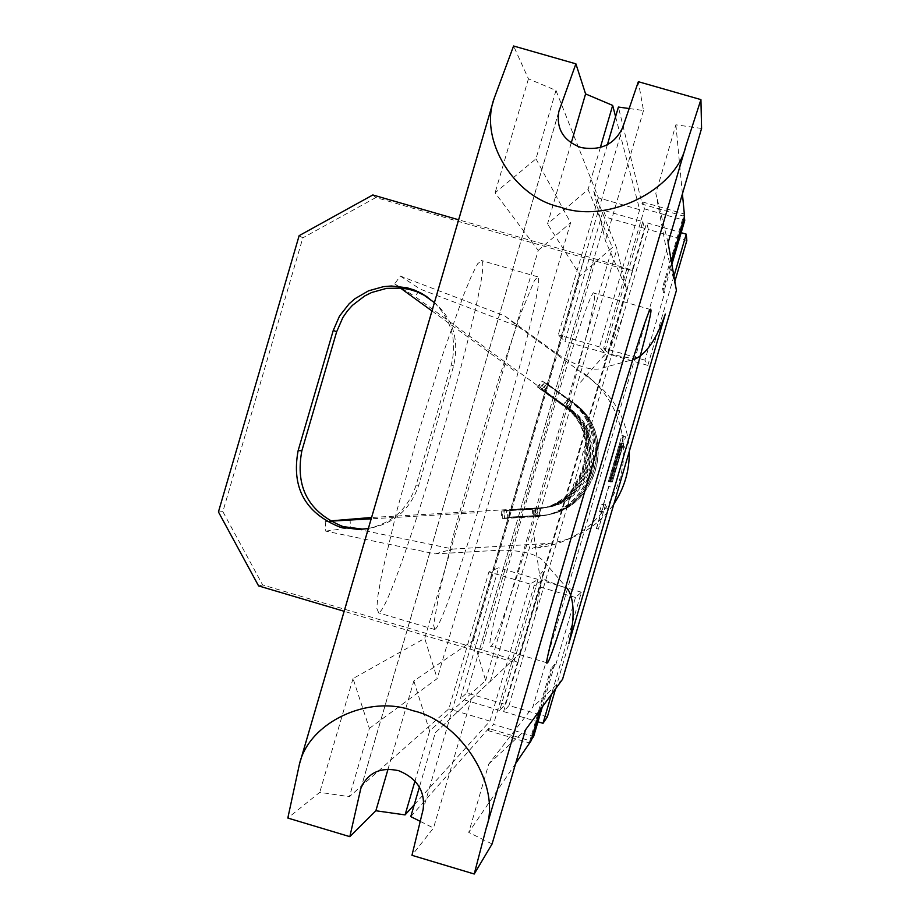 <?xml version="1.0" encoding="UTF-8"?>
<svg xmlns="http://www.w3.org/2000/svg" width="920" height="920" viewBox="0 0 920 920"><rect width="100%" height="100%" fill="white"/><g stroke="black" fill="none" stroke-linecap="round" stroke-linejoin="round"><path stroke-width="0.69" stroke-dasharray="4.6 3.45" d="M594.32 293.342L594.182 293.204C589.697 277.046 477.997 658.363 490.797 646.127L491.107 645.99C500.813 643.034 601.979 297.367 594.32 293.342M378.626 612.662L376.774 608.246L377.993 595.24L381.811 574.16L396.554 511.888L418.197 433.688L442.186 356.086L463.438 295.469L471.649 275.505L477.687 263.718L481.574 260.659C495.109 266.374 394.174 611.455 378.626 612.662M434.815 629.314L433.561 625.071L439.565 591.226L454.997 529.103L476.905 450.892L500.675 373.14L521.272 312.271L534.577 280.22L537.889 276.989C548.492 281.865 447.442 627.233 434.815 629.314M488.06 730.595L529.253 742.865L529.874 740.749L488.681 728.49L488.06 730.595L493.499 724.408L533.68 736.368M529.253 742.865L531.265 739.91M623.967 435.965L625.588 436.781L612.386 481.907L623.323 443.888L611.42 481.93L622.644 443.612L622 443.348L610.489 481.965L623.967 435.965L621.92 435.367L625.588 436.781M701.569 128.455L675.889 124.798L655.822 193.349L666.529 250.447L532.864 707.02L488.773 764.014L468.751 832.428L515.637 763.519M542.305 706.928L554.817 664.194L555.841 664.493L551.966 669.185L540.005 710.067M555.841 664.493L575.471 597.459L581.394 592.216L551.471 694.404M555.599 688.769L568.847 643.54M673.934 276.172L647.806 365.389L644.955 360.145L664.608 293.043L663.469 288.351L671.358 261.43M675.889 124.798L682.421 193.855M605.578 504.516L598.356 529.172L603.462 511.704L601.622 512.279L603.761 504.965L605.578 504.516L603.566 503.918L608.683 486.461L610.684 487.048M538.327 387.538L537.418 387.055L542.213 381.029L567.444 399.326C616.584 431.503 591.767 516.258 533.048 516.833L533.358 516.775C591.974 516.189 616.745 431.584 567.697 399.464L542.512 381.19L538.327 387.538L563.466 405.766C606.659 434.067 584.844 508.576 533.221 509.093L501.135 511.06L532.289 509.254C584.188 508.737 606.119 433.837 562.695 405.386L567.444 399.326L563.466 405.766L564.592 406.341C607.453 434.412 585.81 508.346 534.589 508.863L503.838 510.634L504.631 518.121L504.907 510.473L503.838 510.634M590.996 425.35L584.901 449.834L584.625 457.55L582.67 467.647L580.048 474.904L575.103 483.92L566.283 509.795L622.426 317.986L605.394 359.973L604.428 360.329L603.888 355.603L578.749 384.226M532.289 509.254L533.048 516.833L501.952 518.639L533.358 516.775L533.221 509.093L534.589 508.863L535.337 516.35C593.285 515.775 617.792 432.112 569.284 400.349L544.387 382.294L569.526 400.487C617.941 432.193 593.492 515.706 535.635 516.281L535.497 508.702L536.832 508.472C587.397 507.966 608.764 434.987 566.455 407.272L539.66 388.251L564.592 406.341L569.284 400.349L565.34 406.709C607.982 434.642 586.454 508.185 535.497 508.702L504.907 510.473M541.834 389.413L546.491 383.525L571.32 401.488L567.18 407.64L541.834 389.413L566.455 407.272L571.078 401.361C618.964 432.71 594.78 515.292 537.567 515.867L536.832 508.472L506.471 510.232L507.253 517.615L507.506 510.071L506.471 510.232M546.491 383.525L571.32 401.488C619.114 432.791 594.976 515.234 537.855 515.798L537.717 508.323L539.016 508.104C588.938 507.598 610.04 435.539 568.261 408.181L567.18 407.64C609.281 435.217 588.018 507.817 537.717 508.323L507.506 510.071M543.95 390.54L548.55 384.732L573.056 402.466L568.974 408.537L543.95 390.54L568.261 408.181L572.827 402.339C620.103 433.297 596.229 514.832 539.741 515.395L539.016 508.104L509.047 509.829L509.806 517.12L510.048 509.68L509.047 509.829M629.292 451.375C627.9 421.739 615.434 397.934 591.87 379.96L518.063 326.485L420.291 289.156L414.989 296.481L568.974 408.537C610.546 435.758 589.547 507.449 539.879 507.955L510.048 509.68M570.549 409.319C611.65 436.241 590.893 507.127 541.776 507.621L371.588 517.477M330.303 521.18L325.209 521.479L329.9 520.95M474.433 512.842L371.197 518.811M534.094 536.785L539.637 575.126L542.604 571.504L543.226 572.309L534.876 617.09L566.283 509.795M325.209 521.479L325.76 531.127L435.229 553.897L500.031 550.194C520.904 550.252 535.129 553.575 542.719 560.165L567.686 588.88L540.58 578.335L539.637 575.126M400.246 287.937L394.657 283.889L400.327 276.058L504.838 315.951L557.428 354.05C575 365.228 588.754 370.208 598.678 369.012L634.961 359.065L606.406 353.464L603.888 355.603M431.974 310.96L515.729 371.714M350.014 518.719L350.531 527.746L452.962 549.044L549.183 543.375C576.483 539.626 598.057 526.47 613.916 503.907M325.76 531.127L350.531 527.746M435.229 553.897L452.962 549.044M543.904 543.835L532.438 548.332C562.959 545.893 587.397 532.392 605.762 507.851C618.827 489.083 624.76 468.291 623.576 445.452C621 415.414 607.717 391.299 583.728 373.106L591.87 379.96M504.838 315.951L518.063 326.485M400.327 276.058L420.291 289.156M394.657 283.889L414.989 296.481M562.695 405.386L537.418 387.055M622.426 317.986L648.347 229.448L686.837 240.545M615.583 116.667L639.676 209.714L598.391 197.811L555.979 90.413L528.436 78.832L513.578 46M684.549 216.361L642.16 204.136L618.401 107.053M629.165 108.537L643.505 110.526L638.342 81.696M414.23 804.781L489.98 721.119L530.104 584.073L538.028 579.428L499.686 710.412L505.149 704.375L466.831 692.99L460.345 698.717L498.651 567.812L488.911 571.918L448.834 708.883L349.393 796.674L319.757 792.35L287.822 818.053M499.686 710.412L460.345 698.717M547.354 716.91L508.99 705.513L503.619 711.585L537.947 721.797M607.327 144.9L593.791 191.142L605.406 240.695L626.428 288.845L616.963 248.802L593.791 191.142M643.505 110.526L605.406 240.695M571.216 143.025L547.526 223.962L588.064 189.486L612.375 247.48L580.232 275.471L547.526 223.962M600.311 147.637L588.064 189.486M642.758 221.617L644.494 228.332L606.061 217.246L603.29 210.231L642.758 221.617L604.371 352.762L599.518 346.932L639.676 209.714M489.98 721.119L448.834 708.883M668.092 242.788L655.822 193.349M466.831 692.99L478.894 651.774L344.16 611.282M555.979 90.413L535.969 158.838L495.086 192.843L538.223 250.424L424.729 638.388L353.038 678.569L369.368 728.398L349.393 796.674M369.368 728.398L437.207 678.603L424.729 638.388M535.969 158.838L570.596 222.743L437.207 678.603M598.391 197.811L558.256 334.938L564.938 341.297L603.29 210.231M372.841 194.959L375.877 197.524L595.286 261.015C617.4 267.317 629.832 270.377 632.581 270.192L593.986 258.543L606.061 217.246M528.436 78.832L495.086 192.843M299.138 235.669L302.841 237.855L222.858 511.635L262.648 584.947L481.505 649.819C503.504 656.455 515.579 660.721 517.707 662.619L517.224 663.136L478.894 651.774L593.986 258.52L458.631 219.788M218.431 511.934L222.858 511.635M434.401 302.645C451.628 320.195 457.263 340.929 451.283 364.86L416.081 485.242C408.216 508.61 392.311 523.031 368.356 528.505M353.038 678.569L319.757 792.35M488.773 764.014L525.492 729.87M492.085 843.973L468.751 832.428M503.619 711.585L541.96 580.589L534.221 585.292L493.499 724.408M488.681 728.49L410.768 816.615M435.321 732.699L519.604 653.798L435.321 732.699L419.462 786.899M490.21 681.858L616.963 248.802M644.955 360.145L603.646 348.128L644.414 208.84L642.769 202.02L642.16 204.136M603.646 348.128L608.315 353.912L646.714 222.755L681.145 232.691M648.347 229.448L646.714 222.755M508.99 705.513L534.876 617.09M471.534 698.107L433.515 828.023L411.964 855.312M420.233 821.353L433.515 828.023M519.604 653.798L626.428 288.845M413.839 680.961L429.617 730.997L485.645 680.501L473.512 640.147L413.839 680.961L388.022 769.178M473.512 640.147L580.232 275.471M429.617 730.997L415.012 780.919M505.149 704.375L517.224 663.136M632.408 269.629L644.494 228.332M485.645 680.501L612.375 247.48M426.914 296.631C451.294 313.685 460.195 336.766 453.617 365.895L418.726 485.185C410.239 509.887 393.162 524.377 367.482 528.666M375.877 197.524L302.841 237.855M530.92 741.06L529.874 740.749L550.919 668.874L551.966 669.185M538.223 250.424L570.596 222.743M666.529 250.447L676.418 290.421M562.568 679.259L532.864 707.02M581.394 592.216L541.96 580.589M575.471 597.459L534.221 585.292M538.028 579.428L498.651 567.812M530.104 584.073L488.911 571.918M642.769 202.02L684.112 213.934L662.411 288.04L663.573 292.744L671.876 264.385M663.573 292.744L664.608 293.043M644.414 208.84L684.733 220.455M647.806 365.389L608.315 353.912M599.518 346.932L558.256 334.938M604.371 352.762L564.938 341.297M258.589 585.913L262.648 584.947M548.55 384.732L573.056 402.466C620.252 433.377 596.413 514.774 540.017 515.338L510.14 517.063M541.776 507.621L539.879 507.955L540.017 515.338L509.806 517.12M548.826 384.893L544.789 390.988M507.253 517.615L537.567 515.867L507.598 517.546M546.767 383.686L542.685 389.861M504.631 518.121L535.337 516.35L504.988 518.052M544.663 382.455L540.534 388.711M539.66 388.251L544.387 382.294M502.308 518.558L502.228 510.887M501.135 511.06L501.952 518.639M623.587 436.195L610.385 481.321L612.386 481.907M610.385 481.321L612.191 481.907M610.19 481.321L621.322 443.302L623.323 443.888M621.322 443.302L622.817 443.681M620.793 443.095L609.603 481.332L611.616 481.93M609.603 481.332L611.42 481.93M609.396 481.344L620.62 443.026L622.644 443.612M620.62 443.026L622 443.348M619.953 442.75L608.66 481.355L610.696 481.953M608.66 481.355L610.489 481.965M608.453 481.367L621.92 435.367M608.683 486.461L610.88 487.025M608.879 486.438L596.574 528.482L598.575 529.069M596.574 528.482L598.356 529.172M596.356 528.574L601.461 511.117L603.462 511.704M601.461 511.117L599.575 511.681L601.622 512.279M599.575 511.681L601.726 504.367L603.761 504.965M601.726 504.367L603.566 503.918M684.388 216.901L684.112 213.934M662.411 288.04L663.469 288.351M554.817 664.194L550.919 668.874M558.543 112.677L361.192 787.324M584.672 256.243L469.867 648.543M496.466 91.264L297.482 771.776M622.69 127.489L423.142 809.393M632.581 270.112L517.661 662.71M595.286 261.015L481.505 649.819M451.283 364.86L453.617 365.895M416.081 485.242L418.726 485.185M650.773 309.615L594.182 293.204M547.17 662.837L490.797 646.127M537.705 276.828L481.321 260.486M434.424 629.429L378.143 612.755M558.819 111.538L360.824 788.405M538.096 547.848L549.183 543.375M605.762 507.851L608.384 508.472M623.576 445.452L625.749 449.178M593.986 258.543L478.917 651.74M632.581 270.192L517.707 662.619"/><path stroke-width="1.38" d="M367.482 528.666L362.135 529.069L343.091 526.608C308.74 512.624 294.986 487.358 301.852 450.823L336.651 331.763L342.838 317.561L347.231 311.155L352.394 305.359L364.699 295.964L371.645 292.502L386.549 288.362L402.005 288.109L409.641 289.466L417.036 291.767L426.914 296.631M368.356 528.505L358.972 529.517L339.756 527.045C305.095 512.934 291.226 487.439 298.149 450.57L333.258 330.429L339.503 316.089L349.14 303.784L355.051 298.643L368.563 290.812L383.605 286.626L391.402 286.005L406.904 287.73L414.368 290.064L421.475 293.33L434.401 302.645M547.503 662.699L547.285 662.871C537.544 676.027 649.359 294.32 650.773 309.615L650.842 309.729C655.557 312.903 554.277 658.869 547.503 662.699M349.83 836.659L287.822 818.053L299.402 764.324C308.798 722.234 368.77 694.22 412.643 710.643C461.69 721.222 501.607 786.623 486.174 828.264L474.225 874L411.964 855.312L423.142 809.393C425.385 791.234 417.185 778.32 398.555 770.649C380.362 766.808 367.781 772.731 360.824 788.405L349.83 836.659L375.866 810.75L405.065 814.901L414.23 804.781M700.925 99.613L685.998 145.659C676.246 190.072 606.993 224.698 559.992 207.023C514.142 197.225 478.963 140.254 494.017 98.751L513.578 46L575.897 63.836L558.819 111.538C556.128 128.892 563.477 140.875 580.876 147.511C600.726 151.076 614.663 144.405 622.69 127.489L638.342 81.696L700.925 99.613L701.569 128.455L668.092 242.788L676.418 290.421L562.568 679.259L525.492 729.87L492.085 843.973L474.225 874M531.265 739.91L533.68 736.368L542.305 706.928M515.637 763.519L530.92 741.06L540.005 710.067M551.471 694.404L543.018 723.304L547.354 716.91L555.599 688.769M634.961 359.065C646.668 353.648 656.788 338.641 665.321 314.03L568.847 643.54C574.908 618.274 574.517 600.058 567.686 588.88M674.855 281.462L686.837 240.545L686.228 234.151L673.934 276.172M682.421 193.855L684.549 216.361L671.358 261.43M371.588 517.477L329.9 520.95M371.197 518.811L330.303 521.18M400.246 287.937L431.974 310.96M613.916 503.907C624.427 487.968 629.556 470.465 629.292 451.375M575.897 63.836L585.58 93.92L612.674 105.409L615.583 116.667M607.327 144.9L618.401 107.053L629.165 108.537M537.947 721.797L543.018 723.304M585.58 93.92L571.216 143.025M612.674 105.409L600.311 147.637M458.631 219.788L372.841 194.959L299.138 235.669L218.431 511.934L258.589 585.913L344.16 611.282M419.462 786.899L410.768 816.615L420.233 821.353M388.022 769.178L375.866 810.75M415.012 780.919L405.065 814.901M681.145 232.691L686.228 234.151M671.876 264.385L684.733 220.455L684.388 216.901M298.149 450.57L301.852 450.823M559.509 109.353L558.543 112.677M361.192 787.324L360.249 790.567M685.998 145.659L486.174 828.264M333.258 330.429L336.651 331.763M494.017 98.751L299.402 764.324M421.475 293.33L424.074 294.998M358.972 529.517L362.135 529.069"/></g></svg>
